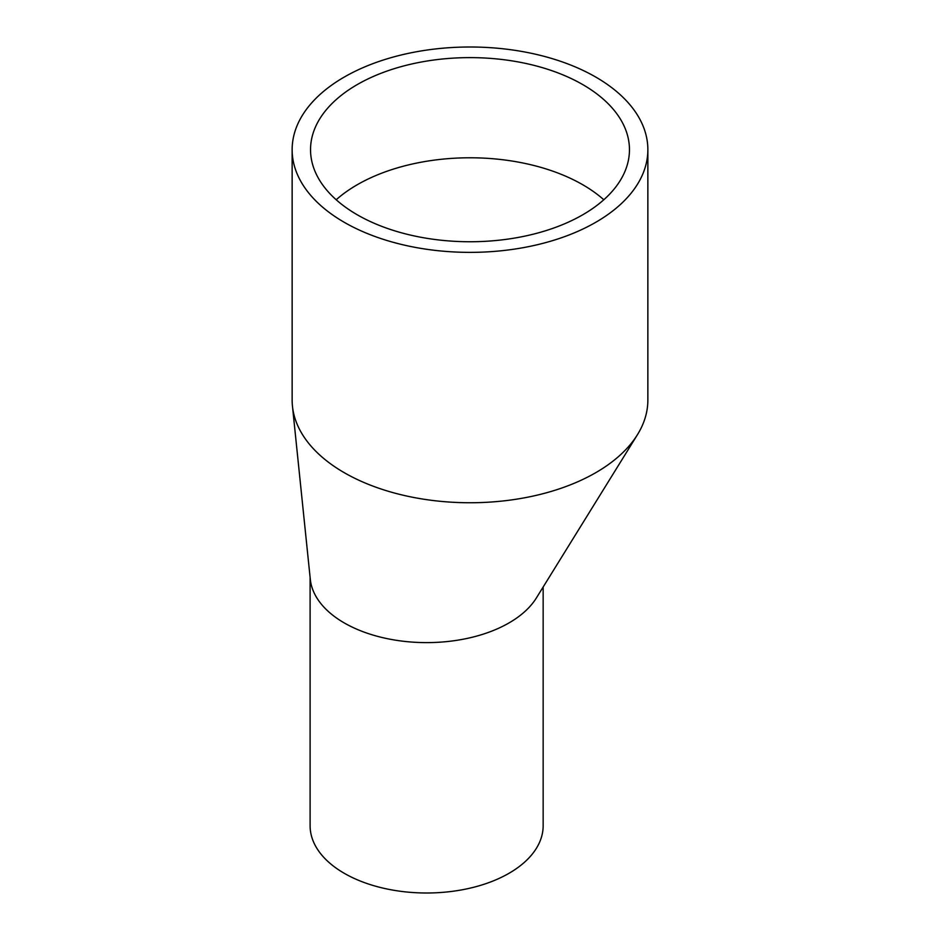 <?xml version="1.0" encoding="UTF-8"?>
<svg xmlns="http://www.w3.org/2000/svg" width="940" height="940" viewBox="0 0 940 940"><rect width="100%" height="100%" fill="white"/><g stroke="black" fill="none" stroke-linecap="round" stroke-linejoin="round"><path stroke-width="1.41" d="M336.191 199.762A159.459 92.061 180 0 1 357.247 184.745A159.459 92.061 180 0 1 582.753 184.745A159.459 92.061 180 0 1 603.809 199.762M582.753 84.588A159.459 92.061 180 0 1 629.459 149.683A159.459 92.061 180 0 1 470 241.745A159.459 92.061 180 0 1 310.541 149.683A159.459 92.061 180 0 1 408.982 64.625A159.459 92.061 180 0 1 582.753 84.588M344.24 222.298A177.86 102.683 0 0 0 538.068 244.553A177.86 102.683 0 0 0 647.86 149.683A177.86 102.683 0 0 0 470 47A177.86 102.683 0 0 0 292.14 149.683A177.86 102.683 0 0 0 344.24 222.298M292.14 149.683L292.14 400.076A177.86 102.683 0 0 0 292.458 406.162A177.86 102.683 0 0 0 344.24 472.679A177.86 102.683 0 0 0 637.473 434.644A177.86 102.683 0 0 0 647.86 400.076L647.86 149.683M292.458 406.162L310.306 579.334A116.525 67.281 0 0 0 410.134 641.938A116.525 67.281 0 0 0 536.352 597.993L637.473 434.644M310.106 577.348L310.106 825.72A116.525 67.281 0 0 0 426.631 893A116.525 67.281 0 0 0 543.155 825.72L543.155 586.995"/></g></svg>
